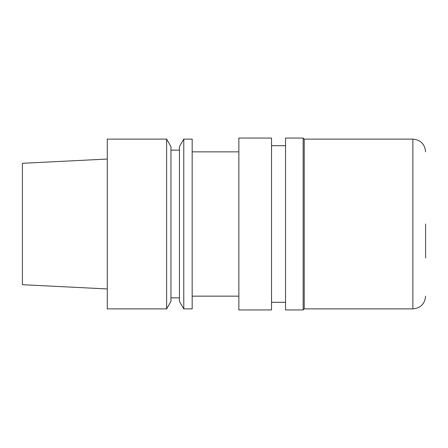 <?xml version="1.0" encoding="UTF-8"?>
<svg xmlns="http://www.w3.org/2000/svg" width="448" height="448" viewBox="0 0 448 448"><rect width="100%" height="100%" fill="white"/><g stroke="black" fill="none" stroke-linecap="round" stroke-linejoin="round"><path stroke-width="0.67" d="M425.6 224L425.6 257.953M304.214 139.115L412.866 139.115L412.866 308.885L304.214 308.885L304.214 139.115L303.156 138.057L285.538 138.057L285.538 309.943L303.156 309.943L303.156 138.057M271.533 309.943L271.533 138.057L238.857 138.057L238.857 309.943L271.533 309.943M192.17 308.885L192.17 139.115L183.77 139.115L183.77 308.885L192.17 308.885M183.77 139.115L179.435 146.619L179.435 301.381L183.77 308.885M166.617 139.115L170.946 146.619L170.946 301.381L166.617 308.885L107.285 308.885L107.285 139.115L166.617 139.115L166.617 308.885M107.285 288.954L22.4 284.698L22.4 163.302L107.285 159.046M412.866 308.885C420.599 308.129 424.844 303.884 425.6 296.15M304.214 308.885L303.156 309.943M285.538 302.305L271.533 302.305M238.857 296.15L192.17 296.15M170.946 297.847L179.435 297.847M170.946 150.153L179.435 150.153M238.857 151.85L192.17 151.85M285.538 145.695L271.533 145.695M412.866 139.115C420.599 139.871 424.844 144.116 425.6 151.85"/></g></svg>
